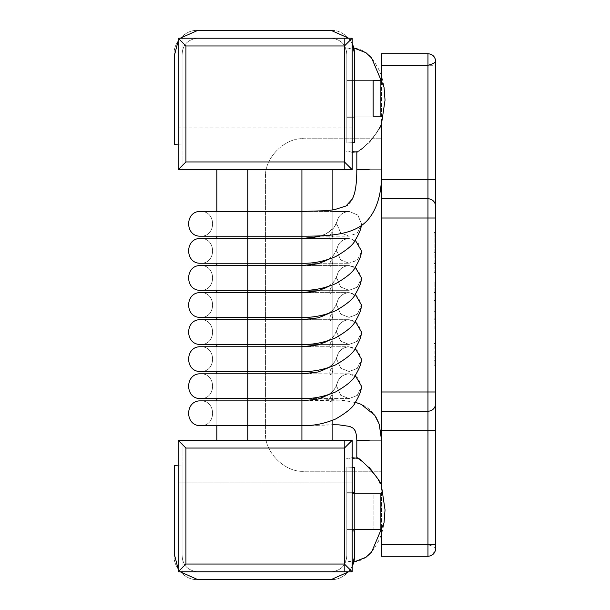 <?xml version="1.0" encoding="UTF-8"?>
<svg xmlns="http://www.w3.org/2000/svg" width="610" height="610" viewBox="0 0 610 610"><rect width="100%" height="100%" fill="white"/><g stroke="black" fill="none" stroke-linecap="round" stroke-linejoin="round"><path stroke-width="0.46" stroke-dasharray="3.05 2.29" d="M247.79 169.687L216.863 169.687L247.79 169.687L216.863 169.687L216.863 440.313L216.863 169.687L247.79 169.687L247.79 440.313L301.919 440.313L301.919 169.687L247.79 169.687L301.919 169.687L247.79 169.687L247.79 440.313L247.79 169.687L332.846 169.687L332.846 440.313L332.846 169.687L332.846 440.313L301.919 440.313L332.846 440.313M216.863 169.687L216.863 440.313L301.919 440.313L247.79 440.313L301.919 440.313L301.919 169.687L332.846 169.687M216.863 425.627L216.863 400.884M216.863 398.559L216.863 373.816M361.311 360.99L357.048 368.592L349.08 371.498L340.738 368.257L336.712 359.13C337.498 351.665 341.623 347.54 349.08 346.754L247.79 346.754L247.79 371.498L216.863 371.498L216.863 346.754M216.863 344.437L216.863 319.693M361.311 306.868L357.048 314.47L349.08 317.375L340.738 314.135L336.712 305C337.498 297.543 341.623 293.418 349.08 292.625L301.919 292.625L301.919 317.375L216.863 317.375L216.863 292.625L247.79 292.625L200.621 292.625C216.573 291.946 216.573 318.054 200.621 317.375C216.573 318.054 216.573 291.946 200.621 292.625C216.573 291.946 216.573 318.054 200.621 317.375C184.67 318.054 184.67 291.946 200.621 292.625L247.79 292.625L247.79 317.375L247.79 292.625L247.79 317.375L247.79 292.625L247.79 317.375L247.79 292.625L247.79 317.375L247.79 292.625L301.919 292.625L247.79 292.625L301.919 292.625L301.919 317.375L301.919 300.471M216.863 290.307L216.863 265.563M216.863 263.245L216.863 238.502M332.846 211.441L247.79 211.441L247.79 236.184L216.863 236.184L216.863 211.441M332.846 209.939L332.846 420.229M332.618 233.096C332.061 231.708 331.123 232.852 329.796 236.535C329.736 242.422 333.403 237.557 332.618 233.096C333.388 237.633 329.736 242.368 329.796 236.535C331.1 232.845 332.038 231.701 332.618 233.096M332.618 260.165C332.061 258.77 331.123 259.913 329.796 263.596C329.736 269.483 333.403 264.618 332.618 260.165C333.388 264.694 329.736 269.429 329.796 263.596C331.1 259.906 332.038 258.762 332.618 260.165M332.618 287.226C332.061 285.831 331.123 286.974 329.796 290.657C329.736 296.544 333.403 291.679 332.618 287.226C333.388 291.755 329.736 296.49 329.796 290.657C331.1 286.967 332.038 285.823 332.618 287.226M329.796 317.726C329.736 323.613 333.403 318.748 332.618 314.287C332.061 312.892 331.123 314.043 329.796 317.726C331.1 314.036 332.038 312.884 332.618 314.287C333.388 318.824 329.736 323.559 329.796 317.726M332.618 341.356C332.061 339.961 331.123 341.104 329.796 344.787C329.736 350.674 333.403 345.809 332.618 341.356C333.388 345.885 329.736 350.62 329.796 344.787C331.1 341.097 332.038 339.953 332.618 341.356M332.618 368.417C332.061 367.022 331.123 368.165 329.796 371.848C329.736 377.735 333.403 372.87 332.618 368.417C333.388 372.946 329.736 377.681 329.796 371.848C331.1 368.158 332.038 367.014 332.618 368.417M332.618 395.478C332.061 394.083 331.123 395.227 329.796 398.917C329.736 404.804 333.403 399.939 332.618 395.478C333.388 400.015 329.736 404.75 329.796 398.917C331.1 395.219 332.038 394.075 332.618 395.478M247.79 440.313L216.863 440.313M178.196 440.313L178.196 571.768L178.196 440.313L178.196 571.768L178.196 440.313L178.196 571.768L352.176 571.768L352.176 440.313L344.444 440.313L352.176 440.313L344.444 440.313L352.176 440.313L352.176 571.768L344.444 571.768L344.444 440.313L344.444 571.768L352.176 571.768L352.176 440.313L352.176 571.768L344.444 571.768L344.444 440.313L344.444 571.768L352.176 571.768L352.176 440.313L178.196 440.313L182.062 440.313L178.196 440.313L182.062 440.313L178.196 440.313L178.196 482.845L178.196 440.313L352.176 440.313L178.196 440.313L185.928 448.053L344.444 448.053L352.176 440.313M344.444 509.907L344.444 560.636L344.444 509.907M182.062 571.768L182.062 440.313L182.062 571.768M178.196 38.232L178.196 169.687L352.176 169.687L178.196 169.687L178.196 38.232L178.196 169.687L178.196 38.232L178.196 169.687L178.196 127.154L178.196 169.687L352.176 169.687L352.176 38.232L344.444 38.232L352.176 38.232L344.444 38.232L352.176 38.232L352.176 169.687L344.444 169.687L352.176 169.687L352.176 38.232L352.176 169.687L344.444 169.687L344.444 38.232L344.444 169.687L352.176 169.687L352.176 38.232L178.196 38.232L182.062 38.232L178.196 38.232L182.062 38.232L178.196 38.232L185.928 45.963L344.444 45.963L352.176 38.232M344.444 100.093L344.444 49.364L344.444 100.093M344.444 169.687L344.444 38.232L344.444 169.687M182.062 169.687L182.062 38.232L182.062 169.687M178.196 482.845L352.176 482.845L178.196 482.845M178.196 127.154L352.176 127.154M178.196 571.768L184.799 565.165M185.928 448.053L185.928 564.036L344.444 564.036L352.176 571.768M178.196 169.687L185.928 161.947L344.444 161.947L352.176 169.687M349.08 211.441C341.623 212.227 337.498 216.352 336.712 223.809C337.498 216.352 341.623 212.227 349.08 211.441L357.834 215.063L361.455 223.809L361.333 225.547L361.455 223.809L357.834 215.063L349.08 211.441C341.623 212.227 337.498 216.352 336.712 223.809C337.498 216.352 341.623 212.227 349.08 211.441L200.621 211.441C216.573 210.755 216.573 236.863 200.621 236.184C184.67 236.863 184.67 210.755 200.621 211.441C184.67 210.755 184.67 236.863 200.621 236.184C216.573 236.863 216.573 210.755 200.621 211.441C216.573 210.755 216.573 236.863 200.621 236.184C216.573 236.863 216.573 210.755 200.621 211.441L247.79 211.441L200.621 211.441C184.67 210.755 184.67 236.863 200.621 236.184L247.79 236.184L247.79 211.441L247.79 236.184L247.79 211.441L247.79 236.184L247.79 211.441L247.79 236.184L247.79 211.441L301.919 211.441L301.919 236.184L301.919 211.441L301.919 236.184L301.919 211.441L301.919 236.184L301.919 211.441L301.919 236.184L349.08 236.184L340.738 232.944L336.712 223.809L340.738 232.944L349.08 236.184L357.414 232.951L361.417 224.808C360.967 226.264 361.989 228.796 355.188 240.279C353.35 244.679 346.854 250.115 335.713 256.589C324.223 261.4 312.953 263.619 301.919 263.245L301.919 238.502L200.621 238.502C216.573 237.824 216.573 263.924 200.621 263.245C216.573 263.924 216.573 237.824 200.621 238.502C216.573 237.824 216.573 263.924 200.621 263.245C184.67 263.924 184.67 237.824 200.621 238.502L247.79 238.502L200.621 238.502C184.67 237.824 184.67 263.924 200.621 263.245C184.67 263.924 184.67 237.824 200.621 238.502C216.573 237.824 216.573 263.924 200.621 263.245L247.79 263.245L247.79 238.502L247.79 263.245L247.79 238.502L247.79 263.245L247.79 238.502L247.79 263.245L247.79 238.502L247.79 263.245L200.621 263.245L301.919 263.245L301.919 238.502L247.79 238.502L301.919 238.502L301.919 263.245L349.08 263.245L340.738 260.005L336.712 250.87C337.498 243.413 341.623 239.288 349.08 238.502L355.272 240.157M361.311 225.677L357.048 233.279L349.08 236.184L200.621 236.184M361.311 252.738L357.048 260.34L349.08 263.245L357.414 260.02L361.417 251.869L357.834 242.124L349.08 238.502L301.919 238.502L301.919 263.245L247.79 263.245L349.08 263.245L340.738 260.005L336.712 250.87C337.498 243.413 341.623 239.288 349.08 238.502C341.623 239.288 337.498 243.413 336.712 250.87L336.895 248.781L335.523 252.136L333.22 255.376L328.416 259.471M361.311 279.799L357.048 287.401L349.08 290.307L340.738 287.066L336.712 277.939C337.498 270.474 341.623 266.349 349.08 265.563L355.272 267.218M328.416 286.532L333.22 282.438L335.523 279.197L336.895 275.842L336.712 277.939C337.498 270.474 341.623 266.349 349.08 265.563C341.623 266.349 337.498 270.474 336.712 277.939L340.738 287.066L349.08 290.307L357.414 287.081L361.455 277.939L357.834 269.185L349.08 265.563C341.623 266.349 337.498 270.474 336.712 277.939L336.895 275.842L334.478 280.852C333.266 283.048 330.346 285.45 325.725 288.057C318.123 291.328 310.193 292.853 301.919 292.625L349.08 292.625C341.623 293.418 337.498 297.543 336.712 305C337.498 297.543 341.623 293.418 349.08 292.625C341.623 293.418 337.498 297.543 336.712 305L340.738 314.135L349.08 317.375L357.414 314.142L361.455 305L357.834 296.254L349.08 292.625L355.272 294.287M361.311 333.929L357.048 341.531L349.08 344.437L340.738 341.196L336.712 332.061C337.498 324.604 341.623 320.479 349.08 319.693L355.272 321.348M328.416 340.662L333.22 336.567L335.523 333.319L336.895 329.964L336.712 332.061C337.498 324.604 341.623 320.479 349.08 319.693C341.623 320.479 337.498 324.604 336.712 332.061L340.738 341.196L349.08 344.437L357.414 341.211L361.455 332.061L357.834 323.315L349.08 319.693C341.623 320.479 337.498 324.604 336.712 332.061L336.895 329.964L334.478 334.974C333.266 337.177 330.346 339.579 325.725 342.187C318.123 345.458 310.193 346.983 301.919 346.754L301.919 371.498L301.919 346.754L200.621 346.754C216.573 346.076 216.573 372.176 200.621 371.498C184.67 372.176 184.67 346.076 200.621 346.754C216.573 346.076 216.573 372.176 200.621 371.498C216.573 372.176 216.573 346.076 200.621 346.754L301.919 346.754L301.919 371.498L301.919 346.754L301.919 371.498L301.919 346.754L349.08 346.754C341.623 347.54 337.498 351.665 336.712 359.13C337.498 351.665 341.623 347.54 349.08 346.754C341.623 347.54 337.498 351.665 336.712 359.13L340.738 368.257L349.08 371.498L357.414 368.272L361.455 359.13L357.834 350.376L349.08 346.754L355.272 348.409M361.311 388.051L357.048 395.661L349.08 398.559L340.738 395.318L336.712 386.191C337.498 378.726 341.623 374.609 349.08 373.816L355.272 375.478M301.919 273.41L301.919 290.307L301.919 265.563L349.08 265.563L200.621 265.563C216.573 264.885 216.573 290.985 200.621 290.307C216.573 290.985 216.573 264.885 200.621 265.563C216.573 264.885 216.573 290.985 200.621 290.307C184.67 290.985 184.67 264.885 200.621 265.563L247.79 265.563L200.621 265.563C184.67 264.885 184.67 290.985 200.621 290.307C184.67 290.985 184.67 264.885 200.621 265.563C216.573 264.885 216.573 290.985 200.621 290.307L247.79 290.307L247.79 265.563L247.79 290.307L247.79 265.563L247.79 290.307L247.79 265.563L247.79 290.307L247.79 265.563L247.79 290.307L200.621 290.307L301.919 290.307L301.919 265.563L247.79 265.563L301.919 265.563L301.919 290.307L301.919 265.563L301.919 290.307L349.08 290.307L301.919 290.307C312.953 290.68 324.223 288.461 335.713 283.65C346.854 277.176 353.35 271.74 355.188 267.34C361.989 255.857 360.967 253.325 361.417 251.869M301.919 327.532L301.919 344.437L301.919 319.693L349.08 319.693L200.621 319.693C216.573 319.015 216.573 345.115 200.621 344.437C216.573 345.115 216.573 319.015 200.621 319.693C216.573 319.015 216.573 345.115 200.621 344.437C184.67 345.115 184.67 319.015 200.621 319.693L247.79 319.693L200.621 319.693C184.67 319.015 184.67 345.115 200.621 344.437C184.67 345.115 184.67 319.015 200.621 319.693C216.573 319.015 216.573 345.115 200.621 344.437L247.79 344.437L247.79 319.693L247.79 344.437L247.79 319.693L247.79 344.437L247.79 319.693L247.79 344.437L247.79 319.693L247.79 344.437L200.621 344.437L301.919 344.437L301.919 319.693L247.79 319.693L301.919 319.693L301.919 344.437L301.919 319.693L301.919 344.437L349.08 344.437L301.919 344.437C312.953 344.81 324.223 342.584 335.713 337.772C346.854 331.306 353.35 325.87 355.188 321.47C361.989 309.987 360.967 307.455 361.417 305.999M301.919 381.662L301.919 398.559L301.919 373.816L349.08 373.816C341.623 374.609 337.498 378.726 336.712 386.191C337.498 378.726 341.623 374.609 349.08 373.816L200.621 373.816C216.573 373.137 216.573 399.245 200.621 398.559C216.573 399.245 216.573 373.137 200.621 373.816C216.573 373.137 216.573 399.245 200.621 398.559C184.67 399.245 184.67 373.137 200.621 373.816L247.79 373.816L200.621 373.816C184.67 373.137 184.67 399.245 200.621 398.559C184.67 399.245 184.67 373.137 200.621 373.816C216.573 373.137 216.573 399.245 200.621 398.559L247.79 398.559L247.79 373.816L247.79 398.559L247.79 373.816L247.79 398.559L247.79 373.816L247.79 398.559L247.79 373.816L247.79 398.559L200.621 398.559L301.919 398.559L301.919 373.816L247.79 373.816L301.919 373.816L301.919 398.559L301.919 373.816L301.919 398.559L349.08 398.559L357.414 395.333L361.455 386.191L357.834 377.445L349.08 373.816C341.623 374.609 337.498 378.726 336.712 386.191L340.738 395.318L349.08 398.559L301.919 398.559C312.953 398.932 324.223 396.713 335.713 391.902C346.854 385.436 353.35 380 355.188 375.6C361.989 364.109 360.967 361.585 361.417 360.121M200.621 425.627C216.573 426.306 216.573 400.206 200.621 400.884C216.573 400.206 216.573 426.306 200.621 425.627C184.67 426.306 184.67 400.206 200.621 400.884C216.573 400.206 216.573 426.306 200.621 425.627C184.67 426.306 184.67 400.206 200.621 400.884L247.79 400.884L200.621 400.884C184.67 400.206 184.67 426.306 200.621 425.627C216.573 426.306 216.573 400.206 200.621 400.884L247.79 400.884L247.79 425.627L247.79 400.884L247.79 425.627L247.79 400.884L247.79 425.627L247.79 400.884L247.79 425.627L247.79 400.884L301.919 400.884L247.79 400.884L301.919 400.884L301.919 425.627L301.919 400.884L301.919 425.627L301.919 400.884L301.919 425.627L200.621 425.627M372.74 471.743C378.032 479.59 380.975 484.523 381.578 486.536L380.183 483.593M356.797 458.095C358.222 458.514 362.355 461.64 369.187 467.474C376.522 476.463 380.648 482.815 381.578 486.536M369.187 142.526C362.355 148.36 358.222 151.486 356.797 151.905C357.399 155.542 382.798 128.535 381.578 123.464C381.791 123.777 374.487 137.311 369.187 142.526C362.279 148.421 358.154 151.501 356.819 151.76C358.2 151.455 362.325 148.375 369.187 142.526C374.479 137.311 381.791 123.784 381.578 123.464C380.648 127.185 376.522 133.537 369.187 142.526M301.919 290.307L247.79 290.307L301.919 290.307L301.919 265.563C310.193 265.792 318.123 264.267 325.725 260.996C330.346 258.388 333.266 255.987 334.478 253.79L336.895 248.781L336.712 250.87C337.498 243.413 341.623 239.288 349.08 238.502L301.919 238.502L301.919 263.245L301.919 246.341M361.417 278.93C360.967 280.394 361.989 282.926 355.188 294.409C353.35 298.808 346.854 304.245 335.713 310.711C324.223 315.522 312.953 317.741 301.919 317.375L200.621 317.375C184.67 318.054 184.67 291.946 200.621 292.625C184.67 291.946 184.67 318.054 200.621 317.375C216.573 318.054 216.573 291.946 200.621 292.625M200.621 371.498C184.67 372.176 184.67 346.076 200.621 346.754C184.67 346.076 184.67 372.176 200.621 371.498C216.573 372.176 216.573 346.076 200.621 346.754L247.79 346.754L247.79 371.498L247.79 346.754L247.79 371.498L247.79 346.754L247.79 371.498L247.79 346.754L247.79 371.498L200.621 371.498L301.919 371.498L301.919 354.593M379.504 482.342L375.501 475.731M374.288 473.917C365.207 463.585 359.381 458.362 356.819 458.24C358.154 458.499 362.279 461.579 369.187 467.474M355.416 402.31L340.212 400.137L301.919 400.884L301.919 420.808L301.919 400.884L315.988 400.541C333.022 398.681 348.104 399.962 361.25 404.377C366.435 406.527 370.933 410.149 374.738 415.242C378.688 419.68 380.96 428.037 381.563 440.313L369.187 440.313C385.139 440.313 385.139 440.313 369.187 440.313L381.563 440.313L381.563 486.544L385.04 509.907C384.087 532.538 380.083 540.071 371.627 551.981C369.454 554.627 363.339 561.444 352.26 562.1L344.444 560.636L353.853 562.031L354.57 556.305L354.57 467.382L346.838 467.039L346.823 555.55C346.19 565.256 341.043 570.663 331.375 571.768L197.472 571.768C187.529 570.563 182.398 564.959 182.062 554.955L182.062 466.032L174.33 465.689L174.315 554.2M178.196 569.214L180.179 571.768L178.196 569.214M352.176 529.419L346.831 529.419L354.57 529.419L354.57 556.305C355.607 567.78 342.85 580.537 331.375 579.5L197.472 579.5C185.364 580.758 172.05 566.225 174.361 554.284C172.05 566.225 185.364 580.758 197.472 579.5L331.375 579.5C342.85 580.537 355.607 567.78 354.57 556.305L354.57 467.382L346.838 467.039L346.823 555.55C346.19 565.256 341.043 570.663 331.375 571.768L197.472 571.768C187.529 570.563 182.398 564.959 182.062 554.955L182.062 466.032L178.196 465.865M348.668 571.768L352.176 566.568L348.668 571.768M352.176 493.848L346.831 493.848L346.823 530.967L354.57 530.967L354.57 492.3L346.831 492.3L346.831 493.848L354.57 493.848L354.57 467.382L346.838 467.039L346.823 555.55C346.19 565.256 341.043 570.663 331.375 571.768L197.472 571.768C187.529 570.563 182.398 564.959 182.062 554.955L182.062 466.032L174.33 465.689L182.062 466.032L182.062 554.955C182.398 564.959 187.529 570.563 197.472 571.768L331.375 571.768C341.043 570.663 346.19 565.256 346.823 555.55L346.823 530.967L352.176 530.967M352.176 467.275L346.838 467.039L346.831 492.3L352.176 492.3M380.876 493.848L380.876 529.419L354.57 529.419L373.129 529.419L373.129 493.848L380.876 493.848L373.129 493.848L373.129 529.419L380.876 529.419L380.876 493.848L346.831 493.848L373.129 493.848L373.129 529.419L380.876 529.419L373.129 529.419L373.129 493.848L380.876 493.848L380.876 529.419L346.831 529.419L354.57 529.419L354.57 493.848M354.57 530.967L346.823 530.967L354.57 530.967M354.57 492.3L346.831 492.3L354.57 492.3M352.176 142.725L346.838 142.961L346.823 54.45C346.19 44.743 341.043 39.337 331.375 38.232L197.472 38.232C187.529 39.436 182.398 45.041 182.062 55.045L182.062 143.968L178.196 144.135M178.196 40.786L180.179 38.232L178.196 40.786M348.668 38.232L352.176 43.432L348.668 38.232M352.176 152.286L344.444 150.822L356.819 151.76L356.819 169.687L369.187 169.687C385.139 169.687 385.139 169.687 369.187 169.687L381.563 169.687L381.563 123.456L385.04 100.093C384.087 77.462 380.083 69.929 371.627 58.019C369.454 55.373 363.339 48.556 352.26 47.9L344.444 49.364L353.853 47.969L354.57 53.695L354.57 142.618L346.838 142.961L346.823 54.45C346.19 44.743 341.043 39.337 331.375 38.232L197.472 38.232C187.529 39.436 182.398 45.041 182.062 55.045L182.062 143.968L174.33 144.311L174.315 55.8M197.472 30.5L331.375 30.5C342.85 29.463 355.607 42.22 354.57 53.695L354.57 142.618L346.838 142.961L346.823 54.45C346.19 44.743 341.043 39.337 331.375 38.232L197.472 38.232C187.529 39.436 182.398 45.041 182.062 55.045L182.062 143.968L174.33 144.311L182.062 143.968L182.062 55.045C182.398 45.041 187.529 39.436 197.472 38.232L331.375 38.232C341.043 39.337 346.19 44.743 346.823 54.45L346.823 79.033L354.57 79.033L346.823 79.033L346.823 80.581L373.129 80.581L373.129 116.152L380.876 116.152L346.831 116.152L380.876 116.152L346.831 116.152L346.823 80.581L354.57 80.581L354.57 117.7L346.831 117.7L346.831 116.152L373.129 116.152L373.129 80.581L380.876 80.581L346.831 80.581L380.876 80.581L380.876 116.152L373.129 116.152L373.129 80.581L380.876 80.581L380.876 116.152L380.876 80.581L354.57 80.581L354.57 79.033L346.823 79.033L354.57 79.033L354.57 53.695C355.607 42.22 342.85 29.463 331.375 30.5L197.472 30.5C185.364 29.242 172.05 43.775 174.361 55.716C172.05 43.775 185.364 29.242 197.472 30.5M354.57 117.7L346.831 117.7L346.838 142.961L354.57 142.618L354.57 117.7L346.831 117.7L354.57 117.7M381.563 411.323L427.953 411.323C432.62 410.827 435.197 408.25 435.685 403.591L435.685 548.573C435.243 547.284 432.665 545.996 427.953 544.707L427.953 556.305L381.563 556.305L381.563 53.695L427.953 53.695L427.953 179.348L435.685 179.348L435.685 61.427M381.563 76.715L381.563 123.517M381.563 486.483L381.563 533.285M381.563 138.752L381.563 471.248L381.563 138.752L304.237 138.752C285.106 137.021 263.848 158.287 265.571 177.418L265.571 432.582C263.848 451.713 285.106 472.979 304.237 471.248L381.563 471.248L304.237 471.248C285.106 472.979 263.848 451.713 265.571 432.582L265.571 177.418C263.848 158.287 285.106 137.021 304.237 138.752L381.563 138.752M381.563 198.677L427.953 198.677C432.62 199.173 435.197 201.75 435.685 206.409C435.197 201.75 432.62 199.173 427.953 198.677C432.62 199.173 435.197 201.75 435.685 206.409L435.685 179.348M381.563 544.707L427.953 544.707L427.953 411.323C432.62 410.827 435.197 408.25 435.685 403.591C435.197 408.25 432.62 410.827 427.953 411.323L427.953 179.348L381.563 179.348M435.273 551.066L430.446 555.885M435.685 403.591L435.685 218.014L381.563 218.014M435.685 282.827L435.685 292.876L435.685 282.827L434.137 282.827L434.137 292.876L434.137 282.827M435.685 305.854L435.685 318.839L435.685 305.854M435.685 328.889L435.685 318.839L435.685 328.889L434.137 328.889L434.137 292.876L434.137 328.889M435.685 252.67L435.685 232.57L435.685 263.558L435.685 243.039L435.685 252.67L434.137 252.67L434.137 272.357L434.137 232.57L434.137 252.67M435.685 343.544L435.685 365.741L435.685 343.544L434.137 343.544L434.137 365.741L434.137 343.544L435.685 343.544M435.685 292.457L435.685 300.41L435.685 292.457L434.137 292.457L434.137 300.41L434.137 292.457M435.685 319.259L435.685 311.298L435.685 319.259L434.137 319.259L434.137 300.41L434.137 319.259M435.685 292.876L434.137 292.876L435.685 292.876M435.685 318.839L434.137 318.839L435.685 318.839M435.685 272.357L434.137 272.357L435.685 272.357M435.685 243.039L434.137 243.039M435.685 263.558L434.137 263.558M435.685 232.57L434.137 232.57L435.685 232.57M435.685 356.11L434.137 356.11M435.685 360.716L434.137 360.716M435.685 365.741L434.137 365.741L435.685 365.741M435.685 311.298L434.137 311.298L435.685 311.298M435.685 300.41L434.137 300.41L435.685 300.41M301.919 169.687L301.919 440.313M344.444 564.036L344.444 448.053M344.444 161.947L344.444 45.963M185.928 161.947L185.928 45.963M328.416 394.784L333.22 390.697L335.523 387.449L336.895 384.094L336.712 386.191L336.895 384.094L334.478 389.104C333.266 391.3 330.346 393.702 325.725 396.309C318.123 399.58 310.193 401.105 301.919 400.884L301.919 408.723M321.112 235.818L326.426 233.569L333.22 228.315L335.523 225.067L336.895 221.712L336.712 223.809L336.895 221.712L334.478 226.722C333.266 228.925 330.346 231.327 325.725 233.935C318.123 237.206 310.193 238.723 301.919 238.502L301.919 263.245M328.416 313.593L333.22 309.506L335.523 306.258L336.895 302.903L336.712 305L336.895 302.903L334.478 307.913C333.266 310.109 330.346 312.518 325.725 315.118C318.123 318.397 310.193 319.914 301.919 319.693L301.919 344.437L247.79 344.437L301.919 344.437M328.416 367.723L333.22 363.629L335.523 360.388L336.895 357.033L336.712 359.13L336.895 357.033L334.478 362.043C333.266 364.239 330.346 366.64 325.725 369.248C318.123 372.519 310.193 374.044 301.919 373.816L301.919 398.559L247.79 398.559L301.919 398.559M356.819 169.687C356.812 179.736 356.034 187.666 354.471 193.469C351.284 201.841 348.462 206.02 345.992 206.005L334.318 209.703L326.312 210.694L301.919 211.441L301.919 236.184L247.79 236.184L301.919 236.184C327.349 236.162 353.388 235.59 367.296 220.484C377.43 209.192 382.18 192.257 381.563 169.687L369.187 169.687M369.187 440.313L356.819 440.313L356.819 458.24L344.444 459.178L352.176 457.713M381.563 430.652L435.685 430.652M381.563 391.986L435.685 391.986M381.563 65.293L435.685 65.293M336.712 223.809L336.75 224.77L336.712 223.809M336.712 250.87L336.75 251.831L336.712 250.87M336.712 277.939L336.75 278.9L336.712 277.939M336.712 305L336.75 305.961L336.712 305M336.712 332.061L336.75 333.022L336.712 332.061M336.712 359.13L336.75 360.091L336.712 359.13M336.712 386.191L336.75 387.152L336.712 386.191M301.919 371.498L247.79 371.498L301.919 371.498C312.953 371.871 324.223 369.652 335.713 364.841C346.854 358.367 353.35 352.931 355.188 348.531C361.989 337.048 360.967 334.516 361.417 333.06M361.417 387.19C360.967 388.646 361.989 391.178 355.188 402.661C353.35 407.061 346.854 412.497 335.713 418.963C324.223 423.775 312.953 425.993 301.919 425.627L332.846 424.758M301.919 425.627L247.79 425.627L301.919 425.627L338.962 424.85L349.698 426.421C354.174 428.632 355.882 427.496 356.819 440.313M301.919 317.375L200.621 317.375"/><path stroke-width="0.91" d="M216.863 440.313L216.863 425.627M216.863 400.884L216.863 398.559M216.863 373.816L216.863 371.498L200.621 371.498C184.67 372.176 184.67 346.076 200.621 346.754L247.79 346.754L247.79 169.687M216.863 346.754L216.863 344.437M216.863 319.693L216.863 317.375L200.621 317.375C184.67 318.054 184.67 291.946 200.621 292.625L301.919 292.625L301.919 290.307C312.953 290.68 324.223 288.461 335.713 283.65C346.854 277.176 353.35 271.74 355.188 267.34C361.989 255.857 360.967 253.325 361.417 251.869L361.311 252.738M200.621 292.625L216.863 292.625L216.863 290.307M216.863 265.563L216.863 263.245M216.863 238.502L216.863 236.184L200.621 236.184C184.67 236.863 184.67 210.755 200.621 211.441L301.919 211.441L326.312 210.694L334.318 209.703L345.977 206.005L352.511 198.845L354.25 194.232C355.965 188.284 356.819 180.102 356.819 169.687L369.187 169.687M216.863 211.441L216.863 169.687M332.846 169.687L332.846 209.939M332.846 420.229L332.846 440.313M178.196 169.687L178.196 38.232L352.176 38.232L352.176 169.687L178.196 169.687L185.928 161.947L344.444 161.947L352.176 169.687M178.196 571.768L352.176 571.768L352.176 440.313L178.196 440.313L178.196 571.768L185.928 564.036L344.444 564.036L352.176 571.768M184.799 565.165L185.928 564.036L185.928 448.053L344.444 448.053L352.176 440.313M178.196 38.232L185.928 45.963L344.444 45.963L352.176 38.232M178.196 440.313L185.928 448.053M355.272 240.157L361.455 250.87L361.417 251.869M355.272 267.218L361.455 277.939L361.311 279.799M355.272 294.287L361.455 305L361.311 306.868M355.272 321.348L361.455 332.061L361.311 333.929M355.272 348.409L361.455 359.13L361.311 360.99M355.272 375.478L361.455 386.191L361.311 388.051M349.08 211.441L332.846 211.441M301.919 169.687L301.919 238.502L200.621 238.502C184.67 237.824 184.67 263.924 200.621 263.245L301.919 263.245L301.919 265.563L200.621 265.563C184.67 264.885 184.67 290.985 200.621 290.307L301.919 290.307M361.417 278.93C360.967 280.394 361.989 282.926 355.188 294.409C353.35 298.808 346.854 304.245 335.713 310.711C324.223 315.522 312.953 317.741 301.919 317.375L301.919 319.693L200.621 319.693C184.67 319.015 184.67 345.115 200.621 344.437L301.919 344.437L301.919 346.754L247.79 346.754L247.79 371.498L200.621 371.498M328.416 367.723L318.313 371.963L301.919 373.816L247.79 373.816L247.79 371.498L301.919 371.498L301.919 398.559L301.919 381.662M328.416 394.784L318.313 399.024L301.919 400.884L247.79 400.884L247.79 373.816L200.621 373.816C184.67 373.137 184.67 399.245 200.621 398.559L301.919 398.559L301.919 425.627L301.919 408.723M200.621 400.884C184.67 400.206 184.67 426.306 200.621 425.627L247.79 425.627L247.79 400.884L200.621 400.884M369.187 467.474L372.74 471.743M381.578 486.536C382.798 481.465 357.399 454.458 356.797 458.095L356.819 440.313L369.187 440.313C385.139 440.313 385.139 440.313 369.187 440.313M380.183 483.593L379.504 482.342M375.501 475.731L374.288 473.917M174.361 554.284L178.196 569.214L174.361 554.284M180.179 571.768L197.472 579.5L331.375 579.5L348.668 571.768L331.375 579.5L197.472 579.5L180.179 571.768M352.176 530.967L354.57 530.967L354.57 556.305L352.176 566.568L353.853 562.031L366.015 557.25L371.627 551.981L384.025 522.778L385.04 509.907L381.563 486.544L381.563 440.313L379.229 424.224L374.738 415.242L361.25 404.377L355.416 402.31M178.196 465.865L174.33 465.689L174.315 554.2M352.176 492.3L354.57 492.3L354.57 467.382L352.176 467.275M354.57 493.848L380.876 493.848L380.876 529.419L352.176 529.419M380.876 493.848L352.176 493.848M178.196 144.135L174.33 144.311L174.315 55.8M174.361 55.716L178.196 40.786L174.361 55.716M180.179 38.232L197.472 30.5L331.375 30.5L348.668 38.232L331.375 30.5L197.472 30.5L180.179 38.232M200.621 236.184L301.919 236.184C327.349 236.162 353.388 235.59 367.296 220.484C377.43 209.192 382.18 192.257 381.563 169.687L381.563 123.464L385.04 100.093L384.025 87.222L371.627 58.019L366.015 52.75L353.853 47.969L352.176 43.432L354.57 53.695L354.57 142.618L352.176 142.725M380.876 80.581L380.876 116.152L373.129 116.152L373.129 80.581L380.876 80.581M381.563 65.293L427.953 65.293L427.953 53.695L381.563 53.695L381.563 76.715M381.563 123.517L381.563 486.483M381.563 533.285L381.563 556.305L427.953 556.305C432.62 555.809 435.197 553.232 435.685 548.573L435.273 551.066M381.563 411.323L427.953 411.323C432.62 410.827 435.197 408.25 435.685 403.591L435.685 548.573M381.563 198.677L427.953 198.677L427.953 556.305L430.446 555.885M381.563 218.014L435.685 218.014L435.685 206.409L435.685 403.591M435.685 206.409C435.197 201.75 432.62 199.173 427.953 198.677L427.953 65.293C432.665 64.004 435.243 62.716 435.685 61.427C435.243 56.722 432.665 54.145 427.953 53.695C432.62 54.191 435.197 56.768 435.685 61.427L435.685 206.409M247.79 440.313L247.79 425.627L301.919 425.627L301.919 440.313M344.444 45.963L344.444 161.947M185.928 45.963L185.928 161.947M344.444 448.053L344.444 564.036M301.919 246.341L301.919 263.245L301.919 238.502L318.313 236.649L321.112 235.818M301.919 273.41L301.919 290.307L301.919 265.563L318.313 263.711L328.416 259.471M301.919 300.471L301.919 317.375L301.919 292.625L318.313 290.772L328.416 286.532M301.919 327.532L301.919 344.437L301.919 319.693L318.313 317.84L328.416 313.593M301.919 354.593L301.919 371.498L301.919 346.754L318.313 344.902L328.416 340.662M381.563 391.986L435.685 391.986M381.563 430.652L435.685 430.652M381.563 544.707L435.685 544.707M381.563 179.348L435.685 179.348M301.919 263.245C312.953 263.619 324.223 261.4 335.713 256.589C346.854 250.115 353.35 244.679 355.188 240.279C361.989 228.796 360.967 226.264 361.417 224.808M301.919 344.437C312.953 344.81 324.223 342.584 335.713 337.772C346.854 331.306 353.35 325.87 355.188 321.47C361.989 309.987 360.967 307.455 361.417 305.999M301.919 371.498C312.953 371.871 324.223 369.652 335.713 364.841C346.854 358.367 353.35 352.931 355.188 348.531C361.989 337.048 360.967 334.516 361.417 333.06M301.919 398.559C312.953 398.932 324.223 396.713 335.713 391.902C346.854 385.436 353.35 380 355.188 375.6C361.989 364.109 360.967 361.585 361.417 360.121M301.919 425.627C312.953 425.993 324.223 423.775 335.713 418.963C346.854 412.497 353.35 407.061 355.188 402.661C361.989 391.178 360.967 388.646 361.417 387.19M301.919 317.375L200.621 317.375M332.846 424.758L338.962 424.85L349.698 426.421L353.358 428.266L355.477 431.293L356.583 436.005L356.819 440.313M356.819 151.905L356.819 169.687M352.176 152.286L356.766 151.776M352.176 457.713L356.766 458.224"/></g></svg>
